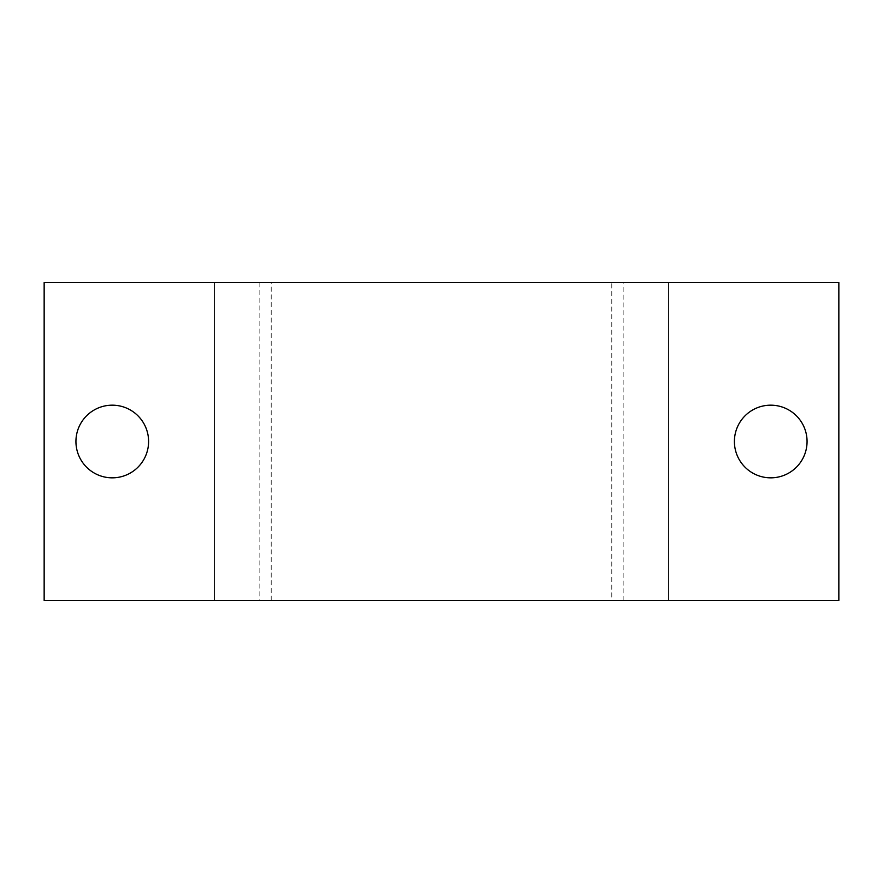 <?xml version="1.0" encoding="UTF-8"?>
<svg xmlns="http://www.w3.org/2000/svg" width="883" height="883" viewBox="0 0 883 883"><rect width="100%" height="100%" fill="white"/><g stroke="black" fill="none" stroke-linecap="round" stroke-linejoin="round"><path stroke-width="0.66" stroke-dasharray="4.42 3.31" d="M112.262 405.176A36.324 36.324 0 0 1 143.73 459.668A36.324 36.324 0 0 1 80.806 459.668A36.324 36.324 0 0 1 112.262 405.176M611.798 600.44L214.448 600.44L214.448 282.56L214.448 600.44L44.15 600.44L44.15 282.56L838.85 282.56L838.85 600.44L668.552 600.44L668.552 282.56L668.552 600.44L611.798 600.44L611.798 282.56M271.202 600.44L271.202 282.56M770.738 405.176A36.324 36.324 0 0 1 802.194 459.668A36.324 36.324 0 0 1 739.27 459.668A36.324 36.324 0 0 1 770.738 405.176M623.144 600.44L259.856 600.44L623.144 600.44L623.144 282.56L259.856 282.56L623.144 282.56M259.856 282.56L259.856 600.44"/><path stroke-width="1.32" d="M44.15 600.44L44.15 282.56L838.85 282.56L838.85 600.44L44.15 600.44M112.262 405.176A36.324 36.324 0 0 1 143.73 459.668A36.324 36.324 0 0 1 80.806 459.668A36.324 36.324 0 0 1 112.262 405.176M770.738 405.176A36.324 36.324 0 0 1 802.194 459.668A36.324 36.324 0 0 1 739.27 459.668A36.324 36.324 0 0 1 770.738 405.176"/></g></svg>
